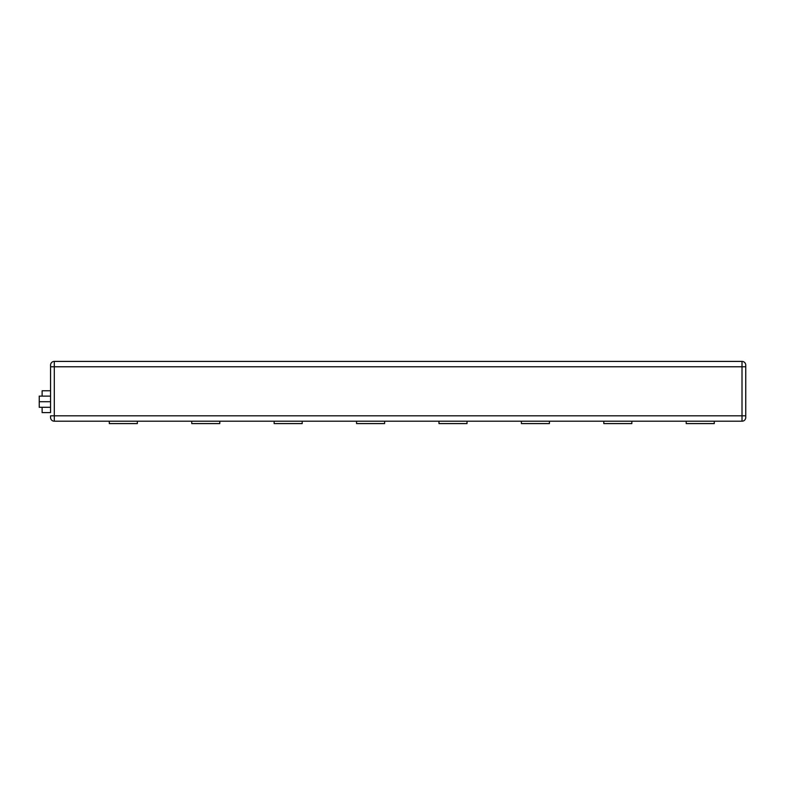 <?xml version="1.0" encoding="UTF-8"?>
<svg xmlns="http://www.w3.org/2000/svg" width="785" height="785" viewBox="0 0 785 785"><rect width="100%" height="100%" fill="white"/><g stroke="black" fill="none" stroke-linecap="round" stroke-linejoin="round"><path stroke-width="1.18" d="M714.262 421.211L714.262 423.596L686.208 423.596L686.208 421.211M631.846 421.211L631.846 423.596L603.802 423.596L603.802 421.211M549.431 421.211L549.431 423.596L521.387 423.596L521.387 421.211M467.016 421.211L467.016 423.596L438.972 423.596L438.972 421.211M384.601 421.211L384.601 423.596L356.557 423.596L356.557 421.211M302.196 421.211L302.196 423.596L274.142 423.596L274.142 421.211M219.78 421.211L219.78 423.596L191.726 423.596L191.726 421.211M137.365 421.211L137.365 423.596L109.311 423.596L109.311 421.211M742.011 421.211L742.011 366.781L745.75 366.781L745.75 365.143L745.75 417.473A3.739 3.739 0 0 1 742.011 421.211L54.293 421.211A3.739 3.739 0 0 1 50.554 417.473L50.554 415.824L50.554 417.473M42.125 407.307L42.125 412.596L50.554 412.596L50.554 407.307L39.25 407.307L39.25 396.121L50.554 396.121L50.554 365.143A3.739 3.739 0 0 1 54.293 361.404L54.293 421.211M50.554 412.596L50.554 366.781L742.011 366.781L742.011 361.404L54.293 361.404A3.739 3.739 0 0 0 50.554 365.143A3.739 3.739 0 0 1 54.293 361.404M50.554 407.307L50.554 396.121M625.9 361.404L609.749 361.404M708.315 361.404L692.164 361.404M606.638 361.404L603.106 361.404M689.053 361.404L685.521 361.404M632.533 361.404L629.011 361.404M714.949 361.404L711.426 361.404M745.75 417.473L745.75 415.824L50.554 415.824M742.011 361.404A3.739 3.739 0 0 1 745.75 365.143A3.739 3.739 0 0 0 742.011 361.404A3.739 3.739 0 0 1 745.75 365.143M42.125 396.121L42.125 390.763L50.554 390.763M39.25 401.714L50.554 401.714"/></g></svg>
